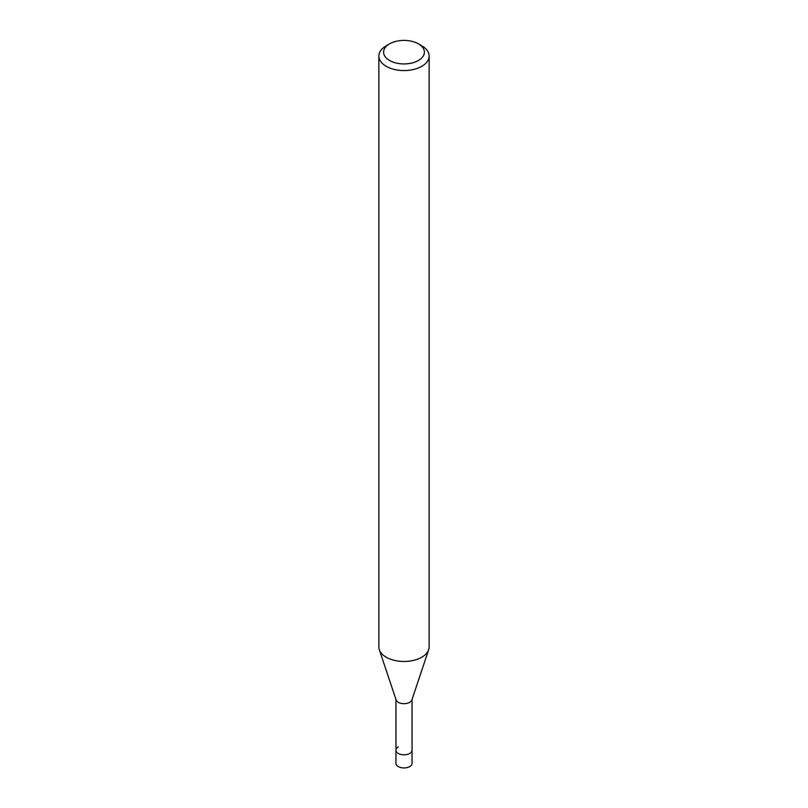 <?xml version="1.0" encoding="UTF-8"?>
<svg xmlns="http://www.w3.org/2000/svg" width="808" height="808" viewBox="0 0 808 808"><rect width="100%" height="100%" fill="white"/><g stroke="black" fill="none" stroke-linecap="round" stroke-linejoin="round"><path stroke-width="1.21" d="M395.96 699.476L395.96 763.308A8.04 4.646 0 0 0 400.919 767.6A8.04 4.646 0 0 0 409.686 766.59A8.04 4.646 0 0 0 412.04 763.308L412.04 750.167A8.04 4.646 180 0 1 409.686 753.46A8.04 4.646 180 0 1 400.919 754.46A8.04 4.646 180 0 1 395.96 750.167A8.04 4.646 180 0 1 398.314 746.885M418.413 60.499A20.392 11.767 180 0 1 389.587 60.499A20.392 11.767 180 0 1 389.587 43.844L389.587 43.844A20.392 11.767 180 0 1 418.413 43.844A20.392 11.767 180 0 1 418.413 60.499M386.224 45.783L389.587 43.844L386.224 45.783A25.139 14.514 180 0 0 378.861 56.055L378.861 646.945A25.139 14.514 0 0 0 379.316 649.693A25.139 14.514 0 0 0 396.637 660.823A25.139 14.514 0 0 0 421.776 657.207A25.139 14.514 0 0 0 428.684 649.693A25.139 14.514 0 0 0 429.139 646.945L429.139 56.055A25.139 14.514 180 0 1 421.776 66.317A25.139 14.514 180 0 1 394.375 69.458A25.139 14.514 180 0 1 378.861 56.055M418.413 43.844L421.776 45.783A25.139 14.514 180 0 1 429.139 56.055M428.684 649.693L411.898 699.91A8.04 4.646 180 0 1 409.686 702.314A8.04 4.646 180 0 1 401.647 703.475A8.04 4.646 180 0 1 396.102 699.91L379.316 649.693M395.96 750.167A8.04 4.646 0 0 0 400.919 754.46A8.04 4.646 0 0 0 409.686 753.46A8.04 4.646 0 0 0 412.04 750.167L412.04 699.476"/></g></svg>
